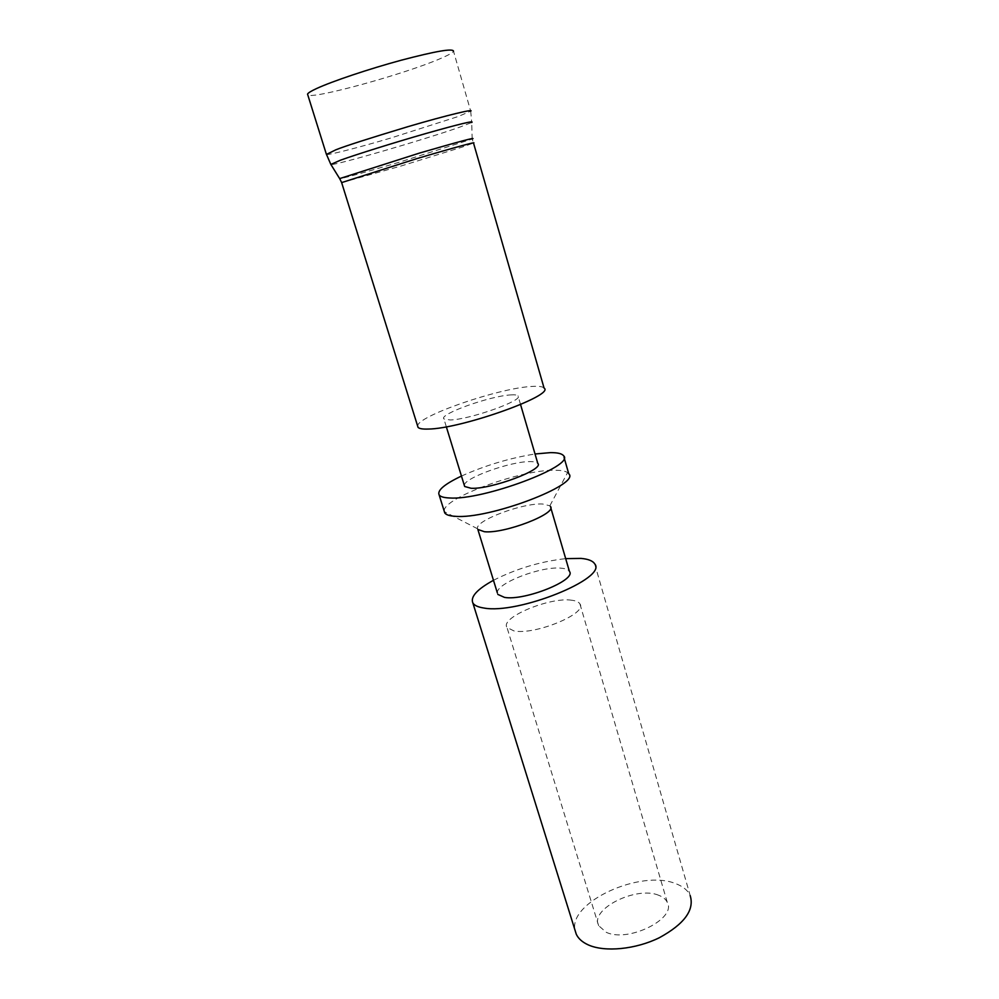 <?xml version="1.0" encoding="UTF-8"?>
<svg xmlns="http://www.w3.org/2000/svg" width="999" height="999" viewBox="0 0 999 999"><rect width="100%" height="100%" fill="white"/><g stroke="black" fill="none" stroke-linecap="round" stroke-linejoin="round"><path stroke-width="0.75" stroke-dasharray="5 3.75" d="M544.068 388.062C542.594 386.488 538.299 385.964 531.168 386.488C498.126 388.299 417.107 416.233 417.619 426.011M510.776 394.917C514.772 394.655 517.182 394.967 518.006 395.854C524.5 400.099 469.867 419.63 450.187 419.955L443.918 418.956C438.286 414.398 490.297 395.829 510.776 394.917M464.348 485.464C463.311 478.246 511.063 461.113 530.394 461.613C534.415 461.613 536.888 462.225 537.787 463.424M326.423 154.433C327.01 155.532 356.343 148.239 391.308 137.874L457.942 116.596L470.704 111.164L453.521 51.224C452.747 52.697 448.601 55.057 441.071 58.292C406.743 73.501 312.4 99.613 307.792 94.93M461.463 476.061C485.027 465.497 509.54 458.129 535.039 453.983M444.193 511.113C442.582 497.989 522.065 469.155 555.481 470.254C561.313 470.292 565.347 471.078 567.582 472.602L568.718 473.738M550.736 507.592L549.85 505.794L542.869 504.045C522.902 502.634 474.263 520.891 477.559 528.771L477.859 529.445M497.377 593.006C495.579 583.366 542.157 565.596 561.75 568.244C565.821 568.656 568.381 569.705 569.405 571.391M493.481 580.294C516.246 568.731 540.309 561.513 565.684 558.628M594.68 563.836L690.197 895.554C687.724 890.221 682.792 886.213 675.374 883.528C640.559 869.317 568.456 902.072 575.012 930.169M658.703 895.279C636.45 885.701 589.547 909.04 598.638 925.661L606.206 932.267C627.896 943.006 676.91 918.655 667.295 902.384C665.858 899.275 662.999 896.902 658.703 895.279M571.965 600.262C550.387 596.64 499.762 617.582 506.98 627.459L513.911 630.906C534.79 635.401 587.887 613.436 579.919 603.896C578.808 602.022 576.161 600.811 571.965 600.262M341.633 182.605L400.786 166.084L461.763 147.24L473.514 143.032L472.19 139.036L397.727 162.675C364.585 172.54 338.761 179.483 339.66 178.596L339.623 178.546M472.19 139.036L471.69 122.515L459.84 127.11C425.099 139.448 331.493 166.608 330.856 164.423L330.819 164.36M520.554 404.533L518.006 395.854M446.328 426.798L443.918 418.956M470.704 111.164L471.69 122.515M564.06 457.505L563.548 455.719M549.85 505.794L567.594 472.602M477.559 528.771L444.38 511.7M598.638 925.673L506.98 627.459M667.295 902.372L579.919 603.896"/><path stroke-width="1.5" d="M417.619 426.011L418.044 427.347C419.218 428.671 422.589 429.245 428.134 429.058C461.051 428.908 555.631 395.104 544.068 388.062L473.514 143.032C477.372 141.359 453.496 147.727 416.933 158.604L341.633 182.605M520.554 404.533L537.799 463.424C544.705 469.355 491.033 489.51 471.103 488.274L464.66 486.488L446.328 426.798M464.348 485.464L464.66 486.488M307.792 94.93L307.542 94.118C308.042 92.944 311.089 91.071 316.671 88.499C332.367 81.244 369.131 68.906 401.323 60.19C435.701 51.161 453.096 48.164 453.521 51.224M535.039 453.983L550.362 452.634C557.542 452.572 561.938 453.608 563.548 455.719C575.811 465.634 482.879 500.524 449.538 497.977C443.918 497.739 440.459 496.74 439.148 494.955C437.025 490.472 444.468 484.165 461.463 476.061M564.06 457.505L568.743 473.726C581.168 484.415 488.698 519.555 455.232 516.308C449.6 515.971 446.116 514.847 444.767 512.949L439.148 494.955M444.193 511.113L444.767 512.949M497.377 593.006L477.859 529.445L484.403 531.718C504.47 533.941 557.567 513.386 550.387 506.393M550.736 507.592L569.418 571.378C576.985 579.932 524.787 601.048 504.507 597.402L497.802 594.393M565.684 558.628L581.056 558.404C588.299 559.065 592.844 560.876 594.68 563.836C608.004 578.196 517.682 614.735 483.691 607.991C477.997 607.117 474.388 605.444 472.864 602.971C470.242 596.828 477.11 589.273 493.481 580.294M575.012 930.169L576.273 934.215C578.359 938.66 582.367 942.219 588.299 944.904C604.87 952.372 635.639 949.412 659.365 937.711C684.365 924.025 694.642 909.977 690.184 895.566M418.044 427.347L341.583 182.43L339.66 178.596L419.717 153.009C459.702 141.408 477.197 136.751 472.19 139.036M339.623 178.546L330.856 164.423L340.309 160.252C356.543 154.383 394.493 142.507 426.136 133.441C459.752 123.926 474.937 120.292 471.69 122.515M326.423 154.433L335.776 149.838C344.68 146.216 368.806 138.474 408.166 126.598C448.314 114.773 474.762 108.704 470.704 111.164M307.542 94.118L326.311 154.046L330.819 164.36M576.273 934.215L472.864 602.971"/></g></svg>
